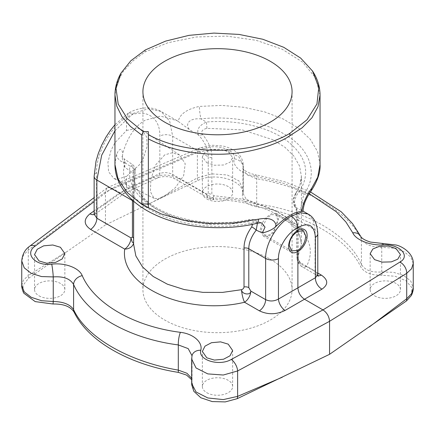 <?xml version="1.0" encoding="UTF-8"?>
<svg xmlns="http://www.w3.org/2000/svg" width="435" height="435" viewBox="0 0 435 435"><rect width="100%" height="100%" fill="white"/><g stroke="black" fill="none" stroke-linecap="round" stroke-linejoin="round"><path stroke-width="0.33" stroke-dasharray="2.17 1.63" d="M317.795 273.044L306.468 266.508C314.195 251.49 310.253 237.059 294.653 223.198C277.274 208.033 244.622 198.126 213.014 198.126L178.916 178.437C170.531 174.375 161.978 173.989 153.256 177.295L119.94 192.694L112.029 188.127L107.69 187.496L107.043 187.871L105.439 191.911L28.291 250.109L23.436 255.236L21.75 260.984M133.599 242.828L133.599 244.111M252.572 224.275L248.352 221.709L228.565 224.4L208.142 224.362L188.355 221.562L170.264 216.124L154.952 208.37L143.36 198.784L136.09 187.876L133.599 176.284L134.274 170.254C134.986 168.307 135.22 169.313 134.97 173.277C134.018 185.408 133.627 195.201 133.79 202.666L133.686 241.942A9.32 7.39 -175.8 0 1 133.67 242.382L133.67 242.382A9.32 9.32 0 0 0 133.675 242.235M133.599 238.195A4.66 2.692 180 0 1 133.801 238.978L133.801 238.978A4.66 2.692 180 0 1 133.79 239.158M94.112 214.488A9.32 5.367 -125.2 0 0 94.971 214.063L94.971 214.063A9.32 5.367 -125.2 0 0 96.526 210.045L94.134 214.167M94.134 210.893L119.94 192.694L124.35 193.287L124.834 193.009L126.525 188.893L126.525 176.36L117.151 179.291L113.731 178.399L108.598 171.754L107.913 162.26L111.061 150.303L114.873 142.892L126.525 130.451L126.525 117.254C144.306 107.255 160.341 116.498 159.841 136.084L159.841 173.494L126.525 188.893L96.526 210.045L96.526 172.641C96.075 153.609 110.523 126.754 126.525 117.254L128.564 112.931L133.126 113.448L148.259 108.772L161.086 111.463L169.677 121.158L172.668 136.28L208.24 156.817C208.441 149.765 205.271 142.577 198.735 135.247C196.207 130.054 198.724 125.661 206.293 122.056C236.852 119.348 268.618 126.933 287.198 140.978C306.637 156.323 310.726 173.217 299.459 191.645C295.234 195.239 292.885 204.869 295.74 207.326A4.66 4.274 140.1 0 1 294.799 206.511C295.365 207.81 296.567 207.593 296.86 218.283A4.66 2.692 180 0 1 297.1 217.435L297.1 256.324C297.17 257.449 297.437 257.732 297.883 257.167L301.401 244.22L299.671 234.954L294.615 226.021L286.431 217.712L275.437 210.35L246.939 199.67L213.77 195.701L211.85 194.092L211.85 157.6C212.052 149.928 208.909 142.174 202.422 134.333C200.791 131.457 202.28 129.456 206.897 128.325L242.208 129.864L272.952 139.738L284.963 147.296L293.962 156.181L299.514 165.969L301.401 176.284L299.916 185.495L295.523 194.478C293.842 197.593 293.375 200.241 294.114 202.422C296.208 205.603 297.203 210.605 297.1 217.435M126.525 130.451L137.835 128.254L141.826 129.864L146.671 136.981L147.117 146.383L143.506 157.894L139.292 164.903L126.525 176.36M153.256 177.295A9.32 5.367 -114.8 0 0 157.513 177.953A9.32 5.367 -114.8 0 0 159.841 173.494C164.202 172.07 168.475 172.391 172.668 174.446L206.766 194.13L208.24 193.309A4.66 2.692 0 0 0 211.85 194.092M309.247 193.716L283.43 183.266L254.595 176.142C241.724 174.12 232.034 165.92 234.199 158.835A9.32 7.765 13.2 0 1 243.1 167.312L243.323 165.349L238.945 156.888L227.179 150.901L211.714 149.265L197.381 152.484L105.439 191.911L105.439 224.928L152.728 202.019L197.381 177.904L211.714 173.848L227.179 174.957L238.945 180.884L243.323 189.774L242.953 193.363L246.814 200.263L256.699 203.939C306.447 210.301 348.576 234.623 361.409 264.398C364.84 270.189 371.62 272.707 381.751 271.94L393.49 272.305L403.767 275.534L410.77 281.048L413.25 287.926M206.788 162.755L214.401 165.235L223.514 165.006L229.984 162.293L232.649 157.677L228.212 151.684L220.599 149.205L211.486 149.433L205.016 152.147L202.351 156.763L206.788 162.755M105.439 224.928L28.585 278.269L22.919 285.436L23.925 293.272M191.677 379.706L193.771 391.244M411.423 295.441L411.912 287.742L406.045 280.809L395.225 276.285L381.99 275.235C371.463 275.464 364.416 272.729 360.849 267.036C347.201 238.364 306.283 214.743 256.628 206.864C246.77 204.809 242.034 200.736 242.42 194.657C246.232 181.232 215.434 171.423 197.833 180.552L152.728 202.019M270.233 259.178A74.575 43.054 180 0 1 292.075 289.623A74.575 43.054 180 0 1 246.041 329.404A74.575 43.054 180 0 1 164.767 320.068A74.575 43.054 180 0 1 142.925 289.623A74.575 43.054 180 0 1 188.959 249.848A74.575 43.054 180 0 1 270.233 259.178M374.584 295.811A15.149 8.743 0 0 0 391.092 297.703A15.149 8.743 0 0 0 400.445 289.623A15.149 8.743 0 0 0 396.008 283.441A15.149 8.743 0 0 0 379.499 281.543A15.149 8.743 0 0 0 370.147 289.623A15.149 8.743 0 0 0 374.584 295.811M206.788 392.685A15.149 8.743 0 0 0 223.296 394.583A15.149 8.743 0 0 0 232.649 386.503A15.149 8.743 0 0 0 228.212 380.315A15.149 8.743 0 0 0 211.704 378.423A15.149 8.743 0 0 0 202.351 386.503A15.149 8.743 0 0 0 206.788 392.685M38.992 295.811A15.149 8.743 0 0 0 55.501 297.703A15.149 8.743 0 0 0 64.853 289.623A15.149 8.743 0 0 0 60.416 283.441A15.149 8.743 0 0 0 43.908 281.543A15.149 8.743 0 0 0 34.555 289.623A15.149 8.743 0 0 0 38.992 295.811M206.788 198.931A15.149 8.743 0 0 0 223.296 200.829A15.149 8.743 0 0 0 232.649 192.749A15.149 8.743 0 0 0 228.212 186.561A15.149 8.743 0 0 0 211.704 184.668A15.149 8.743 0 0 0 202.351 192.749A15.149 8.743 0 0 0 206.788 198.931M191.677 383.512L192.047 380.304L192.047 355.504L191.677 359.087M192.02 355.754A9.32 7.319 -168.2 0 0 191.9 356.972L191.9 381.549A9.32 7.765 13.2 0 0 192.58 384.589M192.031 380.391L191.677 378.314M21.75 285.409L23.436 280.113L28.291 275.524L28.291 250.109A9.32 5.541 -127 0 1 29.819 246.128M413.25 263.452L410.77 256.987L403.767 251.571L393.49 248.162L381.751 247.363C371.62 247.162 364.84 244.443 361.409 239.206C348.576 211.524 306.447 187.208 256.699 178.752L246.814 174.778L242.953 168.557L243.1 167.312L243.1 191.889A9.32 7.319 -168.2 0 1 242.98 193.107L242.937 168.388C244.111 170.901 250.756 174.12 255.894 174.767A9.32 1.86 -79.8 0 1 256.699 178.752L256.699 203.939A9.32 2.137 97.7 0 1 256.628 206.864M382.561 243.388A9.32 1.185 -92.3 0 0 381.751 247.363L381.751 271.94A9.32 0.74 83.9 0 0 381.99 275.235M360.784 236.515A9.32 7.482 -26.1 0 1 361.409 239.206L361.409 264.398A9.32 7.199 155.6 0 1 360.849 267.036M254.595 176.142A9.32 1.86 -79.8 0 1 255.894 174.767L284.604 181.765L310.487 191.906A9.32 6.884 -143.7 0 1 303.869 194.102L301.841 202.449C300.786 206.435 300.618 209.104 301.33 210.458L303.179 211.307M242.42 194.657A9.32 7.319 -168.2 0 0 242.98 193.113L243.323 189.774L243.323 165.349C242.947 158.829 239.739 153.778 233.698 150.195C229.147 147.764 225.341 146.361 222.285 145.986L212.965 145.268L207.914 145.736L199.703 148.041A9.32 5.166 -113.2 0 0 197.381 152.484L197.381 177.904A9.32 4.606 61.6 0 0 197.833 180.552M277.834 219.816L275.746 214.662L271.815 214.672L266.976 217.924L261.332 229.348L264.072 234.878L268.607 235.215L273.3 231.877L277.834 219.816M164.767 154.844L155.67 164.876L150.88 179.204L150.396 191.672L154.061 198.355L158.753 198.648L164.767 196.125L175.479 187.556L183.662 175.615L185.212 163.69L179.437 154.925L172.276 152.75L164.767 154.844M145.241 50.009L144.991 51.934L132.784 61.03L123.013 71.731L116.993 83.188L114.96 95.037M320.04 95.037L315.582 77.849L302.575 62.118L282.168 49.226L256.128 40.303L226.727 36.11L196.522 36.975L168.155 42.684L144.991 51.934A9.32 5.095 -122.5 0 1 145.149 50.063M114.96 164.588L116.569 154.235C119.533 147.987 121.599 147.715 122.773 153.419C127.45 137.297 134.855 126.259 144.991 120.299L160.444 116.102L176.925 120.609L178.23 121.403C179.753 114.149 186.811 109.152 199.404 106.412L221.736 105.417L243.845 107.293L264.687 111.909L283.315 119.054L298.791 128.368L310.4 139.412L317.61 151.69L320.046 164.588M148.362 207.789L148.362 131.642M301.33 210.458L295.74 207.326C297.502 209.877 298.328 214.161 298.225 220.186A4.66 2.692 180 0 1 296.86 218.283L296.86 257.177A4.66 2.692 180 0 1 297.1 256.324M206.897 128.33A4.66 0.451 85.2 0 0 206.293 122.056L200.997 118.869C232.344 115.422 265.943 122.088 287.078 135.818C312.069 150.907 317.762 176.028 303.869 194.102L299.459 191.645A4.66 3.48 -146.4 0 0 295.969 192.89A4.66 3.48 -146.4 0 0 295.523 194.478M294.778 206.484A4.66 4.274 140.1 0 1 294.114 202.422M178.23 121.403L189.78 129.864C185.207 125.481 187.354 117.82 200.997 118.869A9.32 1.294 83.7 0 1 199.404 106.412M202.422 134.333A4.66 2.594 -43.1 0 1 198.735 135.247L189.78 129.864M114.96 130.777L133.126 113.448M257.406 223.204L254.867 220.148L250.016 220.192L254.953 222.345C226.015 229.18 190.818 227.244 164.849 216.82C134.709 205.26 118.461 183.102 125.008 162.744C123.083 154.724 125.177 160.471 124.807 167.372L133.23 173.065C132.544 184.56 132.278 193.733 132.436 200.584M124.807 167.372L122.24 157.921L122.773 153.419M116.569 154.235A9.32 7.542 17.5 0 0 125.008 162.744L124.209 158.862C122.741 157.513 122.023 156.638 122.056 156.236L122.235 157.921M125.008 162.744L129.983 166.11C126.824 184.897 137.917 200.372 163.266 212.53C187.306 223.557 221.437 226.428 250.016 220.192A4.66 1.457 -101.8 0 0 249.108 219.653C251.745 219.278 253.665 219.447 254.867 220.148L261.837 223.073L254.953 222.345A9.32 3.132 -103.3 0 0 256.878 223.318M317.795 274.648L315.065 271.081L315.065 229.908L313.254 220.115L308.105 214.063M213.77 195.701C213.71 199.573 206.804 197.789 206.766 194.13A9.32 5.383 -60 0 0 208.697 198.398A9.32 9.32 0 0 0 213.308 199.643A9.32 0.544 -89.7 0 0 213.775 195.701M294.799 206.511C293.38 204.124 292.918 201.954 293.407 200.002C293.478 198.202 294.332 195.832 295.969 192.89C299.606 187.344 301.417 181.814 301.401 176.284L301.401 244.22L300.019 236.988C298.274 232.198 294.549 227.336 288.845 222.405C284.213 218.484 278.482 214.923 271.657 211.72C254.692 203.966 235.237 199.942 213.302 199.643A9.32 0.544 -89.7 0 1 213.014 198.126A9.32 5.383 -60 0 1 208.697 198.398L174.598 178.709A9.32 5.383 -60 0 1 172.668 174.446L172.668 136.28A9.32 5.383 180 0 0 159.841 136.084M306.474 266.508A9.32 5.383 -60 0 1 302.156 266.78A9.32 5.383 -60 0 1 300.226 262.512L299.198 264.078L297.883 257.167A9.32 7.531 29.1 0 0 306.468 266.503M298.225 259.081A4.66 2.692 180 0 1 296.86 257.177C296.817 259.325 297.6 261.625 299.198 264.078A9.32 9.32 0 0 0 302.156 266.78L316.995 275.344A9.32 5.383 -60 0 1 315.065 271.081L300.226 262.512L298.225 259.081L298.225 220.186L315.065 229.908A9.32 5.383 -0 0 1 317.795 233.715M134.274 170.254A4.66 3.806 12.6 0 0 129.983 166.11L132.849 164.865L133.23 173.065L134.97 173.277M260.19 229.816L261.995 223.15L266.59 217.076L272 213.449L276.356 213.422L278.65 219.158L273.642 232.698L268.406 236.428L263.305 236.026L260.19 229.816M234.199 158.835C237.157 150.14 215.635 143.055 203.721 148.808L112.029 188.127L94.134 201.623M133.599 242.937A9.32 7.39 -175.8 0 0 133.67 242.382L133.599 244.22M203.721 148.808A9.32 5.166 -113.2 0 0 199.703 148.041L107.69 187.496M28.585 278.269A9.32 6.101 58.1 0 1 28.291 275.524L65.761 252.229M145.333 49.954A9.32 5.655 -117.3 0 0 144.991 51.934M301.841 202.449A9.32 1.011 -162.4 0 1 304.348 204.004M208.24 193.309L208.24 156.817A4.66 2.692 0 0 0 211.85 157.6M133.599 201.16L133.599 176.284L135.774 186.512C140.141 195.87 148.232 203.624 160.058 209.773C182.488 221.942 218.419 226.271 249.108 219.653A4.66 1.457 -101.8 0 0 248.352 221.709M178.916 178.437A9.32 5.383 -60 0 1 174.598 178.709C169.634 175.387 159.079 176.708 157.513 177.953L124.35 193.287M96.526 172.641A9.32 5.383 0 0 0 94.134 176.24M317.952 275.708A9.32 5.383 -60 0 1 316.995 275.344L318.208 276.252M133.599 201.704A4.66 2.692 180 0 1 133.801 202.487A4.66 2.692 180 0 1 133.79 202.666M133.675 242.268L133.844 196.185L135.019 173.277C135.802 169.465 135.078 166.659 132.849 164.865L124.209 158.862M124.834 193.009L93.971 214.988M107.043 187.871L94.134 197.61M292.075 91.725L292.075 289.623M142.925 91.725L142.925 289.623M154.066 198.355L113.731 178.399M179.437 154.925L141.826 129.864M176.925 120.609L161.086 111.463C157.247 109.283 153.066 108.097 148.547 107.913C141.859 107.722 135.198 109.392 128.559 112.926M128.347 113.051L114.96 124.725M303.423 230.642L275.746 214.662M291.754 250.859L264.072 234.878M400.445 289.623L400.445 254.557M370.147 289.623L370.147 253.638M232.649 386.503L232.649 350.518M202.351 386.503L202.351 351.431M64.853 289.623L64.853 253.638M34.555 289.623L34.555 254.557M232.649 192.749L232.649 157.677M202.351 192.749L202.351 156.763M304.424 229.626L276.356 213.422M291.368 252.229L263.305 236.026"/><path stroke-width="0.65" d="M94.134 210.893L89.947 213.846C83.428 219.343 83.65 224.531 90.616 229.414L124.72 249.103C119.456 286.54 186.18 316.223 244.541 302.26A9.32 1.93 78 0 1 241.523 289.705C242.986 289.183 243.817 288.274 244.019 286.969L244.019 248.08C244.04 241.3 246.596 234.242 251.691 226.918L252.572 224.275M94.134 201.623L35.088 246.166C23.914 253.746 35.675 266.465 51.727 264.181C64.793 262.474 79.252 267.922 82.237 275.649C94.259 303.625 133.768 326.435 180.405 332.329C193.303 333.759 202.966 342.263 200.801 350.251A9.32 7.319 -168.2 0 0 192.02 355.754L191.677 359.087L196.054 367.977L207.821 373.904L223.285 375.019L237.619 370.963L329.561 321.302L406.709 273.338L411.564 268.748L413.25 263.452C413.636 253.844 402.93 246.471 396.035 245.014L370.625 242.094C365.21 240.424 361.925 238.565 360.784 236.515L352.567 223.628L341.23 211.791L310.47 191.927A9.32 6.884 -143.7 0 0 311.509 188.556C308.948 191.628 306.202 196.821 303.255 204.135L301.575 211.519C294.593 211.861 286.138 216.744 276.209 226.162C275.23 219.496 269.314 217.174 258.461 219.18L234.188 223.09L208.871 223.546L184.076 220.458L161.32 213.987L142.011 204.521L127.286 192.613L118.092 179.035L114.96 164.588L114.96 95.037L116.705 105.993L121.898 116.547L130.348 126.357L141.772 135.089L143.148 131.642L127.466 118.837L118.206 104.068L116.031 88.43L121.104 72.944L130.897 60.71L145.333 49.954L165.577 41.113L188.959 35.36L213.938 33.093L239.027 34.419L262.811 39.259L283.783 47.323L300.677 58.105L312.477 70.97L318.801 87.272L316.946 103.965L307.018 119.783L289.666 133.496C252.256 155.42 186.104 155.92 148.362 134.654L148.362 131.642L143.148 131.642M200.801 350.251C197.843 360.098 219.37 366.585 231.279 359.435L322.971 309.916L304.478 299.236C300.482 296.48 298.285 292.679 297.893 287.834L315.402 277.731L317.795 274.654L318.208 276.252M133.599 244.111L135.845 255.916L142.544 266.943L153.229 276.508L167.393 284.196L184.25 289.579L202.895 292.363L222.475 292.402L241.528 289.705C241.566 294.386 250.832 295.718 250.788 291.053A9.32 5.383 120 0 1 244.541 302.26L259.38 310.829C267.764 314.81 276.317 314.684 285.039 310.459A9.32 4.807 60 0 1 278.454 299.057L297.893 287.834L297.893 250.457L291.754 250.859L289.21 245.443C289.65 239.342 292.548 234.661 297.893 231.398L303.423 230.642L305.718 235.911C305.321 242.039 302.711 246.89 297.893 250.457M206.788 357.809L214.401 360.077L223.514 359.239L229.984 355.814L232.649 350.518L228.212 344.145L220.599 341.872L211.486 342.709L205.016 346.135L202.351 351.431L206.788 357.809M38.992 260.929L46.599 263.197L55.718 262.365L62.183 258.934L64.853 253.638L60.416 247.265L52.804 244.997L43.685 245.835L37.22 249.26L34.555 254.557L38.992 260.929M133.599 242.937A9.32 7.39 -175.8 0 1 124.72 249.103A9.32 5.383 120 0 0 130.962 237.896L132.273 242.246L133.599 242.828M114.96 124.725L110.349 130.478L106.075 136.933L101.752 145.024L98.37 153.272L96.004 161.276L94.134 176.24L94.134 214.167L96.864 218.207L130.962 237.896L132.436 237.075A4.66 2.692 180 0 1 133.599 238.195M89.947 213.846A9.32 5.367 -125.2 0 0 94.112 214.488M193.771 391.244L200.856 397.764L212.193 401.57L225.27 401.907L237.167 398.694L329.561 354.318L329.561 321.302C329.175 316.473 326.979 312.678 322.971 309.916L399.912 262.077C411.08 255.9 399.33 243.769 383.273 244.9C370.234 245.688 355.754 239.962 352.763 232.823L345.928 222.024L336.25 211.731L309.247 193.716M285.039 310.459L321.982 289.134C328.501 284.561 328.278 279.874 321.313 275.072L317.795 273.044M374.584 259.635L382.196 262.115L391.315 261.886L397.78 259.173L400.445 254.557L396.008 248.559L388.401 246.085L379.282 246.308L372.817 249.027L370.147 253.638L374.584 259.635M191.677 378.314L186.958 373.268L178.301 370.114C128.548 361.659 86.418 337.332 73.591 309.655C70.171 304.424 63.39 301.705 53.249 301.504L41.51 300.705L31.233 297.295L24.229 291.874L21.75 285.409C21.304 287.035 23.517 293.288 23.925 293.272L35.191 301.602L53.01 304.011C63.543 303.788 70.59 306.523 74.151 312.216C87.799 340.882 128.711 364.508 178.372 372.387L186.593 375.09L191.677 379.706M413.25 263.452L413.25 287.883C413.397 289.808 412.788 292.325 411.423 295.441L406.415 300.976L329.561 354.318M35.088 246.166A9.32 5.541 -127 0 0 29.819 246.128C24.964 249.478 22.277 254.431 21.75 260.984L24.229 267.813L31.233 273.332L41.51 276.557L53.249 276.921C63.39 276.165 70.171 278.677 73.591 284.468C86.418 314.239 128.548 338.56 178.301 344.922L188.192 348.609L192.02 355.754M51.727 264.181A9.32 0.74 83.9 0 1 53.249 276.926L53.249 301.504A9.32 1.185 -92.3 0 1 53.01 304.011M82.237 275.649A9.32 7.199 155.6 0 0 73.591 284.468L73.591 309.655A9.32 7.482 -26.1 0 0 74.151 312.216M180.405 332.329A9.32 2.137 97.7 0 0 178.301 344.922L178.301 370.114A9.32 1.86 -79.8 0 0 178.372 372.387M282.272 377.232L237.619 396.377L223.285 399.602L207.821 397.96L196.054 391.973L191.677 383.512L191.737 384.85L193.847 391.375M383.273 244.9A9.32 1.185 -92.3 0 0 382.561 243.388M352.763 232.823A9.32 7.482 -26.1 0 1 360.784 236.515M413.25 287.883L411.564 293.63L406.709 298.753L406.709 273.338A9.32 6.101 58.1 0 0 399.912 262.077M270.233 61.281A74.575 43.054 180 0 1 292.075 91.725A74.575 43.054 180 0 1 246.041 131.506A74.575 43.054 180 0 1 164.767 122.17A74.575 43.054 180 0 1 142.925 91.725A74.575 43.054 180 0 1 188.959 51.944A74.575 43.054 180 0 1 270.233 61.281M148.362 134.654L148.362 138.895C168.117 149.053 191.215 154.169 217.663 154.24C249.027 154.425 277.949 144.143 290.009 135.66L302.205 127.743L311.982 117.749L318.007 106.667L320.04 95.042C319.97 86.532 317.447 78.507 312.477 70.97M289.764 133.442L290.009 135.66A9.32 5.095 57.5 0 0 289.666 133.496M320.04 95.037L320.04 164.588L317.735 177.186L311.509 188.556M148.362 203.982L141.772 203.982L141.772 135.089M141.772 203.982A102.54 59.203 0 0 0 148.362 207.789L148.362 138.895M320.04 164.588C320.546 172.505 317.36 181.612 310.47 191.927L307.98 195.815C306.175 199.143 304.962 201.873 304.348 204.004C303.287 207.979 302.901 210.409 303.179 211.307L301.575 211.519M90.616 229.414A9.32 5.383 120 0 0 96.864 218.207L96.864 180.046L101.692 155.192L114.96 130.777M132.436 200.122L132.436 237.075M114.96 164.588C114.992 171.58 116.732 178.285 120.169 184.701C125.802 194.929 134.681 203.536 146.812 210.524C154.153 214.754 162.309 218.245 171.292 220.991C197.272 229.408 232.796 229.522 256.878 223.318A9.32 3.132 -103.3 0 0 258.461 219.18M321.982 289.134A9.32 5.932 60 0 1 315.402 277.731L315.402 237.314A9.32 5.383 -0 0 0 317.795 233.715C317.229 223.672 313.994 217.125 308.105 214.063L300.395 212.688L291.298 216.184C277.568 223.133 265.274 243.399 265.627 258.45L248.787 248.728C248.815 242.746 251.294 236.553 256.22 230.142L257.406 223.204M276.209 226.162C273.022 229.316 268.406 231.578 262.37 232.948L256.22 230.142A4.66 1.126 36.2 0 0 251.691 226.918M262.37 232.948L265.018 227.113L261.832 223.073C261.25 222.736 259.597 222.818 256.878 223.318M315.402 237.314C314.342 225.102 308.507 221.866 297.893 227.608L297.893 231.398M244.019 286.969A4.66 2.692 0 0 1 248.787 287.622L250.788 291.053L265.627 299.623C269.82 301.591 274.093 301.401 278.454 299.057L278.454 258.646A9.32 5.383 180 0 1 265.627 258.45L265.627 299.623A9.32 5.383 120 0 1 259.38 310.829M278.454 258.646C278.183 247.477 287.562 232.469 297.893 227.608C297.502 222.758 295.305 218.952 291.298 216.184M307.126 235.601A13.05 7.536 120 0 0 304.424 229.626A13.05 7.536 120 0 0 294.364 233.122A13.05 7.536 120 0 0 288.666 246.253A13.05 7.536 120 0 0 291.368 252.229A13.05 7.536 120 0 0 301.428 248.733A13.05 7.536 120 0 0 307.126 235.601M94.134 176.24A9.32 5.383 0 0 0 96.864 180.046L132.436 200.584A4.66 2.692 180 0 1 133.599 201.704M29.819 246.128L94.134 197.61M231.279 359.435A9.32 4.606 61.6 0 1 237.619 370.963L237.619 396.377A9.32 5.166 -113.2 0 1 237.167 398.694M406.415 300.976A9.32 5.541 -127 0 0 406.709 298.753L369.239 327.017M289.851 133.387A9.32 5.655 62.7 0 1 290.009 135.66M304.348 204.004A9.32 1.011 -162.4 0 1 303.255 204.135M321.313 275.072A9.32 5.383 -60 0 1 317.952 275.708M248.787 287.622L248.787 248.728A4.66 2.692 -0 0 0 244.019 248.08M317.795 233.715L317.795 274.654M133.599 244.22L133.599 201.16M94.177 214.732L94.134 214.172M21.75 285.409L21.75 260.984M191.677 383.512L191.677 359.087M114.96 95.037C115.009 87.332 117.058 79.964 121.104 72.944M303.173 211.22L308.1 214.063"/></g></svg>
